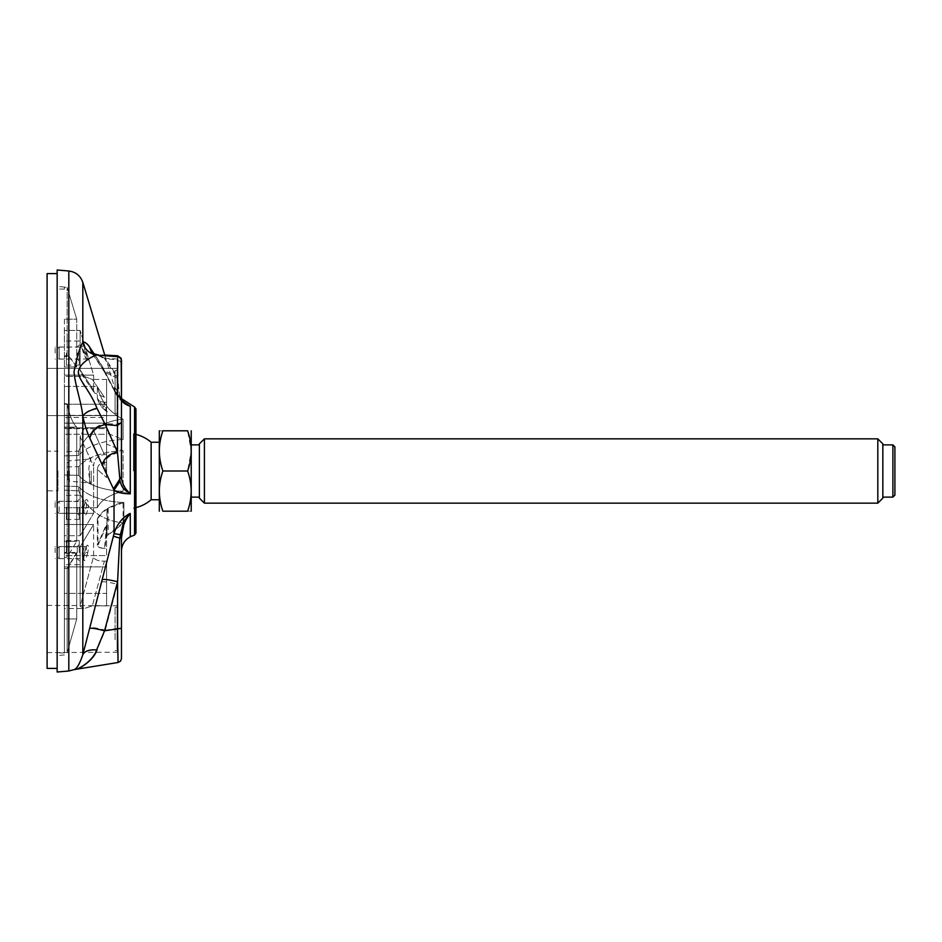 <?xml version="1.0" encoding="UTF-8"?>
<svg xmlns="http://www.w3.org/2000/svg" width="942" height="942" viewBox="0 0 942 942"><rect width="100%" height="100%" fill="white"/><g stroke="black" fill="none" stroke-linecap="round" stroke-linejoin="round"><path stroke-width="0.71" stroke-dasharray="4.71 3.53" d="M135.954 533.09L135.954 408.91M135.954 471L135.954 509.304L135.954 471M121.471 627.937L121.471 537.435C121.6 528.58 124.532 520.443 130.279 513.001C126.569 514.638 123.155 517.441 120.023 521.409C117.514 524.706 115.525 528.662 114.041 533.302L82.814 654.678C79.681 664.039 76.749 669.02 74.041 669.632M94.212 354.062L102.76 367.486L114.041 389.694L121.942 400.833M102.066 581.92C104.044 581.461 109.178 582.238 117.456 584.217L120.034 534.432L114.041 533.302L114.041 489.652C116.843 491.983 122.248 493.066 130.279 492.901C124.992 489.569 121.271 481.091 121.471 476.122L121.471 398.972C121.6 401.598 124.532 403.988 130.279 406.143C126.569 404.448 123.155 402.022 120.023 398.866C117.514 396.241 115.525 393.132 114.041 389.541L102.066 365.873L89.867 347.009C87.206 343.006 84.851 341.345 82.814 342.017C79.705 347.892 76.785 357.725 74.041 371.513C74.677 384.772 81.507 401.904 82.814 415.905C84.815 424.618 87.123 431.754 89.725 437.323L114.041 489.652L120.034 480.773L117.597 452.925L117.597 424.312L121.471 421.109L121.471 398.631L119.728 395.934L120.034 397.359L125.51 403.753L130.279 406.143L130.279 492.901C123.732 488.945 122.201 487.65 120.034 480.773M57.156 269.989L57.156 672.011M57.156 471L57.156 273.604L57.156 471M133.411 471L133.411 433.826L133.411 471M121.471 399.243L121.471 360.692M121.471 422.381L121.471 476.605M117.821 356.747L117.597 359.809L121.471 363.506M91.315 352.214L104.562 358.643L98.003 354.993M121.471 537.694L121.471 551.141L121.471 537.27L119.728 537.811L113.452 535.857M96.602 649.933C93.552 660.212 79.587 668.384 78.304 668.373C80.4 668.078 93.764 660.095 97.038 649.792L105.269 630.186C96.767 627.973 91.633 627.113 89.867 627.619M121.471 627.925L117.456 628.385L118.044 662.497L117.597 628.879M113.44 488.415L121.471 476.134L121.471 359.75M121.471 360.633L121.471 362.694L117.456 359.008L117.573 356.724M97.038 354.781L98.486 354.663L105.257 358.29L117.456 359.008C118.174 340.321 118.256 398.419 117.597 424.312L104.562 423.547L96.602 408.016C94.436 402.387 91.209 396.299 86.923 389.729C81.883 383.053 79.01 377.212 78.304 372.22C79.364 367.368 82.378 363.329 87.371 360.115C91.609 357.018 94.836 355.24 97.038 354.781C89.62 353.615 84.874 349.364 82.814 342.017L82.814 282.376M120.034 534.432L123.261 522.916L130.279 513.001L130.279 536.799M117.456 359.008L117.456 376.718L119.728 395.934L114.112 390.176L113.452 388.198M125.51 403.753L121.471 398.972M120.034 397.559L114.806 391.907C120.011 401.716 123.897 402.222 125.51 403.906L120.034 397.559L119.728 396.135L117.597 378.354L117.597 359.809L104.562 358.643L117.597 378.354L104.562 372.102L102.76 367.486M121.471 399.149L119.728 396.135L114.112 390.377L113.44 388.328M114.806 391.907L114.041 385.82L121.471 398.631M104.538 372.125L91.515 352.414M96.602 408.016C89.384 409.841 84.792 412.478 82.814 415.905L82.814 654.678C84.874 650.804 89.62 649.168 97.038 649.792M102.76 465.949C104.668 459.201 109.602 454.856 117.597 452.925L104.562 423.547C96.331 425.69 91.386 430.282 89.725 437.323M89.867 347.009L91.998 352.626L105.257 358.29L117.456 376.718L103.856 370.536L102.066 365.873M104.915 355.605L114.041 385.82L114.771 391.672L120.023 397.359M57.957 471L57.957 490.817L57.957 471M47.1 471L47.1 451.183L47.1 471M47.1 273.604L47.1 668.396M47.1 649.438L47.1 605.388L47.1 649.438M47.1 392.002L47.1 368.393L47.1 392.002M47.1 412.443L47.1 368.393L47.1 412.443M115.089 381.274L115.089 413.467L115.089 381.274M117.479 373.067L117.479 413.856L117.479 373.067M117.479 371.902L117.479 415.21L117.479 371.902M115.089 639.724L115.089 607.531L115.089 639.724M117.479 647.931L117.479 607.143L117.479 647.931M117.479 649.097L117.479 605.788L117.479 649.097M115.089 413.467L115.089 370.536L115.089 413.467L117.079 413.467L117.079 370.536L117.479 413.856L117.479 370.135L117.479 413.856L115.089 413.467M117.479 392.002L117.479 368.793L117.479 392.002M151.144 442.245L151.144 499.755M892.886 497.129L892.886 444.871M894.9 495.127L894.9 446.873M877.814 503.158L877.814 438.842M882.842 498.141L882.842 443.859M199.386 443.859L199.386 498.141M204.414 438.842L204.414 503.158M187.635 511.2C192.345 497.835 192.345 484.435 187.635 471L162.895 471C158.185 484.376 158.185 497.776 162.895 511.2L187.635 511.2C192.345 511.2 192.345 511.2 187.635 511.2M162.895 471C158.185 457.565 158.185 444.165 162.895 430.8C158.185 430.8 158.185 430.8 162.895 430.8L187.635 430.8L191.226 450.9L187.635 471M159.186 431.012L159.186 510.988M159.186 456.623L159.186 499.755L159.186 456.623M191.344 431.012L191.344 510.988M191.344 457.93L191.344 497.129L191.344 457.93M199.386 457.93L199.386 497.129L199.386 457.93M882.842 457.93L882.842 497.129L882.842 457.93M57.156 489.981L57.156 452.019L57.156 489.981L57.957 490.817L47.1 490.817M106.599 404.236L106.599 417.494L64.386 417.494L64.386 330.442L64.386 417.494L106.599 417.494L106.599 379.438L106.599 397.194L104.385 397.194L94.436 392.932L104.385 397.194L92.34 379.438L84.356 376.411L81.412 373.762L80.129 369.923L93.599 390.247L94.436 392.932L93.599 390.247L93.599 375.128L80.129 330.442L64.386 330.442L64.386 376.411L64.386 330.442L80.129 330.442L93.599 375.128L93.599 390.247L80.129 369.923L80.129 330.442L80.129 369.923L81.412 373.762L84.356 376.411L64.386 376.411L64.386 404.236L64.386 376.411L84.356 376.411L92.34 379.438L104.374 397.194L106.599 397.194L106.599 379.438L92.34 379.438L106.599 379.438L106.599 404.236L64.386 404.236L106.599 404.236M93.599 375.128L64.386 375.128L93.599 375.128M92.34 427.668L84.356 428.068L80.129 436.758L93.599 466.29C93.906 459.26 97.497 455.375 104.385 454.621C97.497 455.363 93.906 459.249 93.599 466.29L80.129 436.758L80.129 535.715L64.386 535.715L64.386 428.068L64.386 535.715L80.129 535.715L93.599 513.366L80.129 535.715L80.129 436.758L84.356 428.068L64.386 428.068L64.386 415.375L64.386 428.634L64.386 415.375L64.386 428.068L92.34 427.668L104.374 454.621L92.34 427.668L106.599 427.668L106.599 454.621L104.385 454.621L106.599 454.621L106.599 428.634L64.386 428.634L106.599 428.634L106.599 454.621L106.599 427.668L92.34 427.668M93.599 513.366L93.599 466.29L93.599 513.366L64.386 513.366L93.599 513.366M106.599 415.375L106.599 428.634L106.599 415.375L106.599 427.668L106.599 415.375L64.386 415.375L106.599 415.375M67.6 471L67.6 479.207L67.6 471M91.233 471L91.233 484.27L91.233 471M64.386 406.355L64.386 652.924L64.386 406.355M64.386 650.581L64.386 541.344L64.386 557.346L67.153 557.217L76.726 541.344L67.153 557.217L67.153 403.894L67.153 557.217L64.386 557.346L64.386 569.168L64.386 553.166L64.386 650.581M64.386 319.173L64.386 366.933L64.386 319.173L76.726 319.173L67.153 287.416L76.726 319.173L76.726 366.933L68.613 355.817L67.153 356.465L67.153 287.416L67.153 356.465L68.613 355.829L76.726 366.933L76.726 319.173L64.386 319.173M76.726 427.126C72.934 423.806 69.743 416.07 67.153 403.894C69.743 416.011 72.934 423.759 76.726 427.126L76.726 541.344L76.726 427.126L64.386 427.126L76.726 427.126M67.153 569.039A334113.588 167056.812 0 0 0 76.726 553.166L76.726 618.941L67.153 652.641L67.153 569.039L64.386 569.168M76.726 552.483L67.153 568.367L67.153 652.641L76.726 618.941L76.726 552.483L64.386 552.483M64.386 356.535L67.153 356.465L64.386 356.535M64.386 287.18L64.386 289.194L64.386 287.063L67.153 287.416L64.386 287.18M67.153 568.367L64.386 568.485M67.153 403.894L64.386 403.541L67.153 403.894M64.386 652.924L57.156 652.924M76.726 541.344L64.386 541.344L76.726 541.344M76.726 366.933L64.386 366.933L76.726 366.933M76.726 553.166L64.386 553.166M76.726 618.941L64.386 618.941L76.726 618.941M55.142 353.05L55.142 347.021L55.142 353.05M77.256 353.05L77.256 359.079L77.256 353.05M79.258 353.05L79.258 365.119L79.258 353.05M64.386 353.05L64.386 367.121L64.386 353.05M57.156 353.05L57.156 357.03L57.156 353.05M83.32 352.649L85.216 351.967L85.675 353.533C88.784 362.576 89.078 362.423 86.582 353.05L84.674 353.474C87.241 360.656 86.947 360.762 83.767 353.827L83.32 352.649C80.859 345.208 81.295 345.42 84.592 353.274L84.674 353.474C87.241 360.656 86.947 360.762 83.767 353.827L81.719 347.092L59.134 347.092L59.134 359.02L59.134 347.092L57.156 349.082M81.719 347.092L83.65 345.243L85.216 351.967C82.79 342.134 83.249 342.488 86.582 353.05M57.156 552.624L57.156 548.644L57.156 552.624M82.26 552.624L84.709 547.22L86.464 546.395L84.156 553.307L83.767 559.371L82.401 558.582L82.26 552.624M84.709 547.22C86.534 545.913 86.923 547.62 85.863 552.365L82.425 558.582L59.134 558.582L59.134 546.654L59.134 558.582L57.156 556.592M85.863 552.365L87.771 552.683C88.748 546.843 88.454 544.417 86.899 545.418L84.156 553.307M87.771 552.683C84.592 563.163 83.367 563.375 84.097 553.319L82.201 552.872M106.599 561.185L104.385 561.185C97.497 561.055 93.906 559.477 93.599 556.463L80.129 606.318L84.356 608.508L92.34 605.894L84.356 608.52L64.386 608.508L64.386 524.506L64.386 608.508L84.356 608.508L80.129 606.318L80.129 546.855L93.599 524.506L64.386 524.506L64.386 566.872L64.386 524.506L93.599 524.506L80.129 546.855L80.129 606.318L93.599 556.463L93.599 524.506L93.599 556.463C93.906 559.477 97.497 561.055 104.385 561.185L92.34 605.894L104.374 561.185L106.599 561.185L106.599 605.894L92.34 605.894L106.599 605.894L106.599 593.389L64.386 593.389L106.599 593.389L106.599 561.185L106.599 605.894L106.599 561.185M106.599 566.872L64.386 566.872L106.599 566.872M80.129 546.855L64.386 546.855L80.129 546.855M55.142 552.624L55.142 546.584L55.142 552.624M77.256 552.624L77.256 546.584L77.256 552.624M79.258 552.624L79.258 540.555L79.258 552.624M64.386 552.624L64.386 566.695L64.386 552.624M106.599 475.686L106.599 477.535L97.356 469.505L106.599 477.535L106.599 444.118L106.599 477.488L106.599 462.322L106.599 475.686L104.562 462.322L106.599 475.675M97.344 469.505C97.827 465.183 100.229 462.781 104.562 462.322C100.241 462.781 97.827 465.183 97.344 469.528M106.599 462.322L104.562 462.322L106.599 462.322L106.599 434.274L106.599 444.118L123.084 450.7L106.599 444.118L106.599 434.274L64.386 434.274L64.386 467.02A65382.23 32691.109 180 0 1 78.728 466.62A51.869 25.929 180 0 1 123.084 450.7L123.084 491.3L123.084 450.7A51.869 25.929 180 0 0 78.728 466.62L78.728 475.38L78.728 466.62A65382.23 32691.109 180 0 0 64.386 467.02L64.386 507.726L64.386 434.274L106.599 434.274L106.599 462.322M97.356 469.528L97.356 507.726L64.386 507.726L97.356 507.726C100.818 500.261 109.39 494.797 123.084 491.3A51.869 25.929 0 0 1 78.728 475.38A65382.23 32691.109 0 0 1 64.386 474.98A65382.23 32691.109 0 0 0 78.728 475.38A51.869 25.929 0 0 0 123.084 491.3C109.46 494.762 100.876 500.226 97.367 507.691L97.356 469.505L97.367 507.691M106.599 411.548L106.599 402.258L104.562 402.258L106.599 411.065L106.599 432.979L106.599 402.258L106.599 423.135L64.386 423.135L64.386 455.881A65382.23 32691.109 0 0 1 78.728 455.481L78.728 451.1A51.869 51.869 0 0 1 123.084 419.249C109.437 412.325 100.853 401.386 97.356 386.42L97.356 398.289L106.587 411.524L97.356 398.289L97.356 386.42L64.386 386.42L64.386 451.889A65382.23 65382.23 176.8 0 1 78.728 451.1L78.728 455.481A65382.23 32691.109 0 0 0 64.386 455.881L64.386 386.42L64.386 423.135L106.599 423.135L106.599 432.979L106.599 411.548M104.562 402.258C100.229 401.928 97.827 400.609 97.344 398.289L97.344 398.289C97.827 400.609 100.229 401.928 104.562 402.258L106.599 402.258L106.599 411.065M123.084 439.561L123.084 419.249L123.084 439.561A51.869 25.929 0 0 0 78.728 455.481A51.869 25.929 0 0 1 123.084 439.561L106.599 432.979L123.084 439.561M64.386 451.889L64.386 386.42L97.356 386.42C100.818 401.327 109.39 412.278 123.084 419.249A51.869 51.869 0 0 0 78.728 451.1A65382.23 65382.23 176.8 0 0 64.386 451.889L64.386 455.881L64.386 451.889M104.609 402.152C103.29 405.366 104.209 408.628 107.376 411.925M123.885 502.463A51.869 25.929 180 0 1 78.728 486.519A65382.23 32691.109 180 0 1 64.386 486.119L64.386 490.111A65382.23 65382.23 3.2 0 0 78.728 490.9A65382.23 65382.23 3.2 0 1 64.386 490.111L64.386 486.119A65382.23 32691.109 180 0 0 78.728 486.519L78.728 490.9A51.869 51.869 0 0 0 123.885 522.798L123.885 502.463L107.388 508.574L106.941 536.504A46.547 46.547 0 0 0 106.599 536.94L106.599 555.58L64.386 555.58L64.386 486.119L64.386 555.58L106.599 555.58L106.599 523.952L104.562 548.421C100.229 548.279 97.827 547.208 97.344 545.194M107.329 508.68L108.012 508.668L106.941 511.223A294.375 291.996 164 0 0 107.329 508.68L107.388 508.574M106.941 511.223L106.941 536.504M108.177 508.574L108.177 534.997L107.388 534.997M123.885 502.616L123.885 523.081L108.177 534.997M106.599 525.33L98.003 545.241C98.498 547.231 100.888 548.291 105.198 548.421L106.599 525.33L106.599 536.94M108.012 508.668C103.008 511.636 99.675 515.027 98.003 518.865L98.003 545.241M106.599 526.26L106.599 527.838M104.562 548.421L105.198 548.421M98.003 518.865L97.356 518.865C100.853 511.376 109.437 505.901 123.084 502.439L123.084 522.751A51.869 51.869 0 0 1 78.728 490.9L78.728 486.519A51.869 25.929 180 0 0 123.084 502.439M97.356 518.865L97.356 545.194L106.599 523.952M106.599 535.904L123.084 522.751M64.386 507.326L64.386 493.255L64.386 507.326M55.142 507.326L55.142 501.297L55.142 507.326M79.258 507.326L79.258 519.395L79.258 507.326M77.256 507.326L77.256 513.355L77.256 507.326M57.156 507.326L57.156 511.306L57.156 507.326M86.346 507.326C86.688 503.099 85.957 501.168 84.168 501.521L81.766 507.326L83.273 513.296L86.346 507.326M57.156 503.358L59.134 501.368L59.134 513.296L59.134 501.368L84.168 501.521M81.789 507.161L83.685 507.267C84.144 503.158 84.968 500.626 86.158 499.66C87.853 499.248 88.536 501.933 88.218 507.738L86.323 507.491M83.296 513.296L84.191 513.673L83.685 507.267C84.156 517.77 85.663 517.935 88.218 507.738M134.576 534.997L134.576 407.003M68.813 670.998L68.813 271.002M134.824 471L134.824 508.174L134.824 471M105.269 630.186L117.456 628.385L117.456 584.217L105.269 630.186M117.079 371.56L117.079 415.61L117.079 371.56M117.079 647.59L117.079 607.531L117.079 647.59M117.079 649.438L117.079 605.388L117.079 649.438M117.079 392.002L117.079 368.393L117.079 392.002M69.437 471L69.437 481.209L69.437 471M89.525 471L89.525 482.963L89.525 471M66.399 353.05L66.399 365.119L66.399 353.05M66.399 552.624L66.399 540.555L66.399 552.624M66.399 507.326L66.399 519.395L66.399 507.326M135.954 507.62A37.786 37.786 0 0 1 133.411 508.174L135.954 509.304M135.954 434.38A37.786 37.786 0 0 0 133.411 433.826L135.954 432.696M114.818 391.801L114.1 390.188C112.852 387.233 109.449 379.602 103.844 370.536L91.445 351.872C91.197 352.555 93.541 353.474 98.474 354.663L104.75 355.04M114.1 390.353L104.538 372.114M114.865 392.049L114.112 390.377M114.759 391.684L120.953 400.197L125.616 403.812M57.156 452.019L57.957 451.183L47.1 451.183M115.089 370.536L117.479 370.135L115.089 370.536M117.079 368.393L47.1 368.393L117.079 368.393M117.079 415.61L47.1 415.61L117.079 415.61M115.089 650.463L117.479 650.863M115.089 607.531L117.479 607.143M47.1 605.388L117.479 605.788M47.1 652.606L117.479 652.205M81.401 373.774L94.436 392.944L81.401 373.774M67.6 462.793L69.437 460.791L89.525 459.037L91.233 457.73A37.786 37.786 0 0 0 91.233 484.27L89.525 482.963L69.437 481.209L67.6 479.207M64.386 289.076L57.156 289.076M64.386 287.063L57.156 286.427M64.386 654.937L57.156 655.573M68.613 355.817L64.386 355.817L68.613 355.817M79.258 345.007L77.256 347.021L55.142 347.021M79.258 361.092L77.256 359.079L55.142 359.079M79.258 340.992L66.399 340.992L64.386 338.979M79.258 365.119L66.399 365.119L64.386 367.121M85.227 351.978L87.912 359.762L86.405 359.02L59.134 359.02L57.156 357.03M85.628 546.654L59.134 546.654L57.156 548.644M79.258 544.582L77.256 546.584L55.142 546.584M79.258 560.655L77.256 558.653L55.142 558.653M79.258 540.555L66.399 540.555L64.386 538.553M79.258 564.682L66.399 564.682L64.386 566.695M106.599 411.607L103.679 409.016C101.006 406.626 98.934 403.247 97.426 398.855C98.934 403.247 101.006 406.626 103.679 409.016L106.599 411.607M79.258 499.284L77.256 501.297L55.142 501.297M79.258 515.368L77.256 513.355L55.142 513.355M79.258 495.268L66.399 495.268L64.386 493.255M79.258 519.395L66.399 519.395L64.386 521.397M83.273 513.296L59.134 513.296L57.156 511.306M83.767 507.291L85.392 501.156L84.733 501.368"/><path stroke-width="1.41" d="M135.954 408.91L135.954 533.09L134.576 534.997L134.576 407.003L135.954 408.91M104.915 355.605L82.814 282.376C80.459 275.735 75.796 271.944 68.813 271.002L68.813 670.998L74.041 669.632C76.667 669.056 79.587 664.098 82.814 654.772L114.041 533.655C116.325 525.495 122.766 516.404 130.279 513.779C127.582 516.546 125.416 520.302 123.755 525.012L121.471 537.694L121.471 658.517M89.867 438.36C91.621 431.118 96.755 426.502 105.257 424.524L97.038 408.428C94.836 402.729 91.609 396.594 87.371 390.035C82.178 381.38 79.564 379.155 78.304 372.408C79.163 362.399 93.717 355.817 96.602 355.063L117.821 356.747C121.506 358.266 121.742 359.137 121.471 363.435L121.471 476.605C121.6 482.822 124.532 488.568 130.279 493.855C122.413 493.679 116.996 492.442 114.041 490.158L89.867 438.36C87.206 432.649 84.851 425.301 82.814 416.305C81.518 402.528 74.971 384.984 74.041 371.866C76.632 357.948 79.552 348.104 82.814 342.323C84.815 341.734 87.123 343.406 89.725 347.315L94.212 354.062M121.942 400.833L130.279 406.32C124.591 404.177 121.659 401.798 121.471 399.184L121.471 360.633M68.813 271.002L57.156 269.989L57.156 672.011L68.813 670.998M121.471 422.381L117.456 425.607L117.597 359.809M117.456 628.385L118.044 662.497L117.597 628.879L121.471 628.385M89.725 628.361C91.386 627.867 96.331 628.679 104.562 630.81L96.602 649.933C93.552 660.212 79.587 668.384 78.304 668.373C80.4 668.078 93.764 660.095 97.038 649.792M117.573 356.724L117.703 355.805L121.153 358.243L121.471 398.631L121.471 359.82M121.471 537.694L119.728 538.106L117.597 581.72L117.597 628.879L104.562 630.81L117.597 581.72C109.602 579.836 104.668 579.118 102.76 579.565M134.576 534.997L130.279 536.799L130.279 513.779C127.335 516.334 124.968 519.548 123.202 523.422L119.728 538.106L113.44 536.257M102.066 465.207C104.044 458.236 109.178 453.856 117.456 452.066L120.034 481.209C122.401 488.557 123.732 489.287 130.279 493.855L130.279 406.32L125.51 403.906M113.452 488.945L121.471 476.605M97.038 408.428C89.62 410.206 84.874 412.843 82.814 416.305L82.814 654.772C84.792 651.016 89.384 649.403 96.602 649.933M120.023 481.209L114.041 490.158L114.041 533.655L120.034 534.667M96.602 355.063C89.384 353.756 84.792 349.506 82.814 342.323L82.814 282.376M91.515 352.414L89.725 347.315M57.156 668.396L47.1 668.396L47.1 273.604L57.156 273.604M135.954 507.62A37.786 37.786 0 0 0 151.144 499.755L151.144 442.245A37.786 37.786 0 0 0 135.954 434.38M892.886 497.129L894.9 495.127L894.9 446.873L892.886 444.871L892.886 497.129L882.842 497.129M877.814 503.158L882.842 498.141L882.842 443.859L877.814 438.842L877.814 503.158L204.414 503.158L204.414 438.842L199.386 443.859L199.386 498.141L204.414 503.158M187.635 511.2C192.345 511.2 192.345 511.2 187.635 511.2L162.895 511.2C158.185 511.2 158.185 511.2 162.895 511.2C158.185 511.2 158.185 511.2 162.895 511.2C158.185 497.776 158.185 484.376 162.895 471L187.635 471C192.345 484.376 192.345 497.776 187.635 511.2M162.895 471C158.185 457.624 158.185 444.224 162.895 430.8L187.635 430.8C192.345 444.165 192.345 457.565 187.635 471M187.635 430.8C192.345 430.8 192.345 430.8 187.635 430.8C192.345 430.8 192.345 430.8 187.635 430.8M162.895 430.8C158.185 430.8 158.185 430.8 162.895 430.8M159.304 511.2L159.304 430.8M191.226 511.2L191.226 430.8M117.456 452.066L105.257 424.524L117.456 425.607L117.456 452.066M121.471 398.631L134.576 407.003M74.041 669.632L118.044 662.497L120.494 661.154L121.471 658.658L121.471 627.937M104.75 355.04L117.715 355.805M130.279 536.799C124.65 539.919 121.718 544.7 121.471 551.141M121.471 399.149L125.569 403.953M97.992 354.981C93.317 353.768 91.091 352.85 91.315 352.214L91.857 352.944M159.186 442.245L151.144 442.245M159.186 499.755L151.144 499.755M199.386 444.871L191.344 444.871M199.386 497.129L191.344 497.129M892.886 444.871L882.842 444.871M877.814 438.842L204.414 438.842"/></g></svg>

